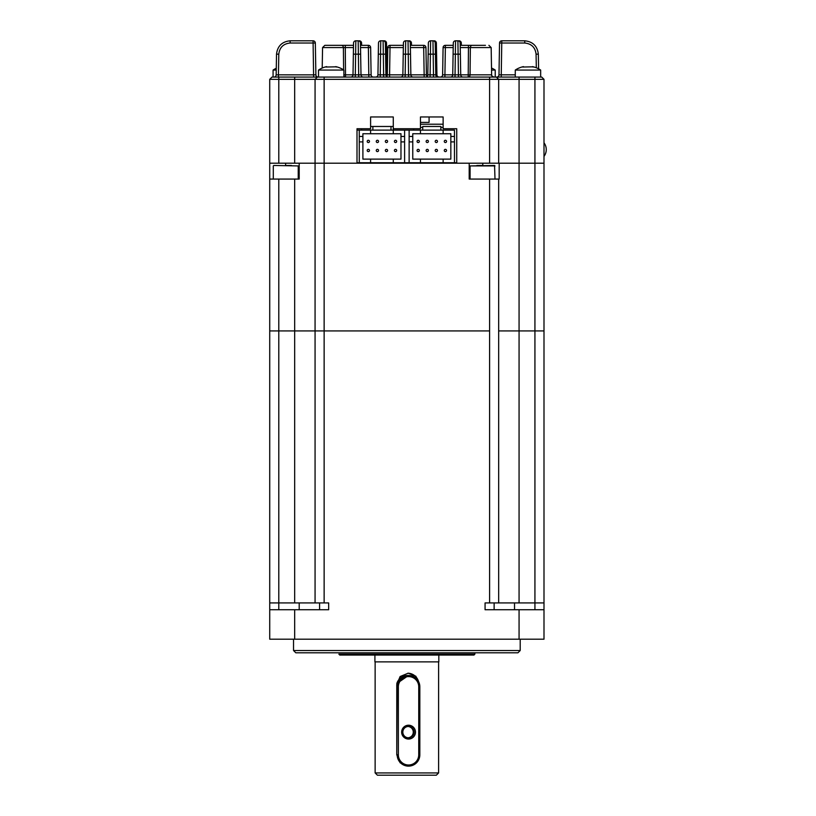 <?xml version="1.0" encoding="UTF-8"?>
<svg xmlns="http://www.w3.org/2000/svg" width="816" height="816" viewBox="0 0 816 816"><rect width="100%" height="100%" fill="white"/><g stroke="black" fill="none" stroke-linecap="round" stroke-linejoin="round"><path stroke-width="1.22" d="M543.997 79.336L498.668 79.336L498.668 163.2L543.997 163.2L499.178 163.2L499.178 179.071L469.2 179.071L469.2 163.2L315.068 163.2L315.068 79.336L269.729 79.336L272.003 77.071L541.732 77.071L543.997 79.336L543.997 330.929L534.929 330.929L543.997 330.929L543.997 639.203L269.729 639.203L269.729 330.929L278.797 330.929L269.729 330.929L269.729 79.336L269.729 163.2L315.068 163.2L299.197 163.2L299.197 179.071L294.668 179.071L294.668 330.929L278.797 330.929L278.797 602.932L269.729 602.932M498.668 179.071L498.668 602.932L489.6 602.932L489.6 330.929L315.068 330.929L324.136 330.929L324.136 602.932L315.068 602.932L315.068 330.929L294.668 330.929L315.068 330.929L315.068 79.336L317.332 77.071M269.729 609.736L328.664 609.736L328.664 602.932L324.136 602.932M519.068 639.203L519.068 609.736L485.071 609.736L485.071 602.932L489.6 602.932M498.668 330.929L519.068 330.929L498.668 330.929M543.997 602.932L534.929 602.932L534.929 330.929L519.068 330.929L519.068 602.932L498.668 602.932M520.2 650.536L517.936 652.8L295.8 652.8L293.536 650.536L520.2 650.536L520.2 639.203M534.929 609.736L534.929 602.932L519.068 602.932M315.068 602.932L278.797 602.932L278.797 609.736M319.597 609.736L319.597 602.932M494.129 602.932L494.129 609.736M519.068 609.736L543.997 609.736M534.929 77.071L534.929 330.929L519.068 330.929L519.068 77.071M489.6 179.071L489.6 330.929L324.136 330.929L324.136 163.2L315.068 163.2M294.668 602.932L294.668 330.929L278.797 330.929L278.797 179.071L294.668 179.071M269.729 179.071L278.797 179.071M453.217 47.563L445.363 47.563L444.883 77.071M462.998 77.071A2.264 2.264 0 0 1 460.724 74.837L460.173 43.024L460.724 74.837L470.067 74.837A2.264 1.856 90 0 1 468.2 77.071L468.455 47.563L470.342 47.563L470.067 74.837L491.64 74.837C491.191 75.368 491.946 76.112 493.904 77.071M368.842 77.071L368.373 47.563L360.519 47.563M343.618 69.901L343.393 47.563L345.28 47.563L345.535 77.071A2.264 1.856 90 0 1 343.883 75.868M460.214 45.329L485.459 45.329M450.473 77.071A2.264 2.264 0 0 0 452.737 74.837L453.298 43.024L452.737 74.837L442.619 74.837L443.088 47.563A2.264 2.264 0 0 1 445.363 45.329L453.257 45.329M496.403 77.071L498.668 79.336L315.068 79.336M498.668 163.2L456.736 163.2L456.736 128.744L443.129 128.744L443.129 116.963L420.464 116.963L420.464 128.744L393.271 128.744L393.271 116.963L370.597 116.963L370.597 128.744L357 128.744L357 163.2L324.136 163.2L324.136 77.071M420.464 122.4L429.083 122.4L429.083 116.963M360.631 128.744L357 128.744M269.729 79.336L272.003 77.071M339.609 45.329L341.506 45.329A2.264 1.887 -90 0 1 343.393 47.563L322.565 47.563L324.839 45.329L353.522 45.329M360.478 45.329L368.373 45.329A2.264 2.264 0 0 1 370.637 47.563A2.264 2.264 0 0 0 368.373 45.329L368.373 47.563L370.637 47.563L371.117 74.837L360.998 74.837L360.437 43.024A2.264 2.264 0 0 0 358.173 40.8L355.827 40.8L355.276 77.071M445.363 45.329A2.264 2.264 0 0 0 443.088 47.563A2.264 2.264 0 0 1 445.363 45.329L445.363 47.563L443.088 47.563L442.619 74.837A2.264 2.264 0 0 1 440.354 77.071M318.158 77.071A2.264 2.264 0 0 1 315.884 74.837L315.333 43.024L315.884 74.837L315.333 43.024L290.129 43.024L290.129 40.8L313.069 40.8A2.264 2.264 0 0 1 315.333 43.024A2.264 2.264 0 0 0 313.069 40.8L313.619 77.071M276.522 54.162C277.501 46.084 282.03 41.626 290.129 40.8C282.03 41.626 277.501 46.084 276.522 54.162L276.165 74.837L276.522 54.162C277.501 46.084 282.03 41.626 290.129 40.8C282.03 41.626 277.501 46.084 276.522 54.162L276.165 74.837L276.522 54.162L276.165 74.837L276.522 54.162L278.797 54.162L278.429 74.837L314.782 74.858M278.429 77.071L278.429 74.837L276.165 74.837L278.429 74.837M273.901 77.071A2.264 2.264 0 0 0 276.165 74.837M359.305 41.106L359.305 40.8A2.264 2.264 0 0 1 361.57 43.024L361.61 45.329M361.57 43.024L360.437 43.013M378.491 43.024L377.941 74.837L378.491 43.024A2.264 2.264 0 0 1 380.756 40.8L384.244 40.8A2.264 2.264 0 0 1 386.509 43.024L387.059 74.837A2.264 2.264 0 0 0 387.182 75.541M386.509 43.024L385.376 43.013M408.592 77.071L408.041 40.8L405.695 40.8L405.134 77.071M409.173 41.106L409.173 40.8A2.264 2.264 0 0 1 411.437 43.024L411.478 45.329M411.437 43.024L410.305 43.013M433.531 77.071L432.97 40.8L430.624 40.8L430.073 77.071M434.102 41.106L434.102 40.8A2.264 2.264 0 0 1 436.376 43.024L436.927 74.837A2.264 2.264 0 0 0 439.192 77.071M436.376 43.024L435.234 43.013M458.459 77.071L457.909 40.8L455.563 40.8L455.002 77.071M459.041 41.106L459.041 40.8A2.264 2.264 0 0 1 461.305 43.024L461.346 45.329M461.305 43.024L460.173 43.013M501.799 40.8L501.248 74.837L498.984 74.837L499.535 43.024A2.264 2.264 0 0 1 501.799 40.8L524.739 40.8C532.838 41.626 537.367 46.084 538.336 54.162C537.367 46.084 532.838 41.626 524.739 40.8L524.739 43.024L499.535 43.024L498.984 74.837A2.264 2.264 0 0 1 496.709 77.071M536.316 67.779L536.071 54.162L538.336 54.162L538.601 68.83M515.273 74.837L498.984 74.837L501.248 74.837L498.984 74.837L501.248 74.837L501.248 77.071M523.464 66.637A22.664 22.664 0 0 0 515.273 70.074L540.661 70.074L540.661 77.071A2.264 2.264 0 0 0 540.967 77.071M358.724 77.071L358.173 40.8M343.883 74.837L353.002 74.837L353.563 43.024L353.002 74.837A2.264 2.264 0 0 1 350.737 77.071M353.563 43.024A2.264 2.264 0 0 1 355.827 40.8M360.437 43.024L360.998 74.837A2.264 2.264 0 0 0 363.263 77.071M383.663 77.071L383.102 40.8A2.264 2.264 0 0 1 385.376 43.024L385.927 74.837L385.376 43.024M380.756 40.8L380.205 77.071M388.192 77.071A2.264 2.264 0 0 1 385.927 74.837L377.941 74.837A2.264 2.264 0 0 1 375.676 77.071M389.579 77.071L389.579 74.837L387.314 74.837L387.784 47.563A2.264 2.264 0 0 1 390.048 45.329L389.579 74.837L402.869 74.837L403.43 43.024L402.869 74.837A2.264 2.264 0 0 1 400.605 77.071M403.43 43.024A2.264 2.264 0 0 1 405.695 40.8M410.305 43.024L410.856 74.837L410.305 43.024A2.264 2.264 0 0 0 408.041 40.8M413.131 77.071A2.264 2.264 0 0 1 410.856 74.837L424.157 74.837L423.677 47.563L410.387 47.563M438.059 77.071A2.264 2.264 0 0 1 435.795 74.837L435.234 43.024L435.795 74.837L427.808 74.837L428.359 43.024L427.808 74.837A2.264 2.264 0 0 1 425.544 77.071M428.359 43.024A2.264 2.264 0 0 1 430.624 40.8M435.234 43.024A2.264 2.264 0 0 0 432.97 40.8M453.298 43.024A2.264 2.264 0 0 1 455.563 40.8M460.173 43.024A2.264 2.264 0 0 0 457.909 40.8M403.349 47.563L387.784 47.563A2.264 2.264 0 0 1 390.048 45.329L403.39 45.329M410.346 45.329L423.677 45.329A2.264 2.264 0 0 1 425.942 47.563A2.264 2.264 0 0 0 423.677 45.329A2.264 2.264 0 0 1 425.942 47.563L426.421 74.837L424.157 74.837L424.157 77.071M425.942 47.563L423.677 47.563L423.677 45.329A2.264 2.264 0 0 1 425.942 47.563A2.264 2.264 0 0 0 423.677 45.329A2.264 2.264 0 0 1 425.942 47.563A2.264 2.264 0 0 0 423.677 45.329M387.784 47.563L387.314 74.837L387.784 47.563L387.314 74.837L387.784 47.563L387.314 74.837L389.579 74.837L387.314 74.837A2.264 2.264 0 0 1 386.621 76.429M427.115 76.429A2.264 2.264 0 0 1 426.421 74.837L424.157 74.837L426.421 74.837M373.381 77.071A2.264 2.264 0 0 1 371.117 74.837M472.219 45.329L474.127 45.329L472.219 45.329A2.264 1.887 -90 0 0 470.342 47.563L491.161 47.563L488.896 45.329L491.161 47.563L491.64 74.837M474.871 654.157L473.963 655.064L339.772 655.064L338.864 654.157L474.871 654.157L474.871 652.8M375.136 661.868L375.136 772.936L438.6 772.936L438.6 661.868M419.383 683.635L415.823 676.209L408.184 673.2L400.126 676.525L396.77 684.532L396.77 754.8L400.136 762.817L408.184 766.132M438.824 655.064L438.824 661.868L374.911 661.868L374.911 655.064M438.6 772.936L436.336 775.2L377.4 775.2L375.136 772.936M418.537 681.544A11.332 11.322 90 0 0 407.898 673.2M408.061 737.786A5.671 5.661 90 0 0 413.273 732.136A5.671 5.661 90 0 0 408.061 726.485M408.551 739.051A6.916 6.905 90 0 0 414.538 728.678A6.916 6.905 90 0 0 402.574 728.678A6.916 6.905 90 0 0 408.551 739.051M408.5 737.797A5.671 5.661 90 0 0 414.161 732.136A5.671 5.661 90 0 0 408.5 726.464A5.671 5.661 90 0 0 402.839 732.136A5.671 5.661 90 0 0 408.5 737.797M285.763 165.464L291.404 165.464M273.748 165.464L298.228 165.923L298.228 179.071M495.006 165.923L470.077 165.923L494.557 165.464L495.006 179.071M482.542 165.464L476.901 165.464M495.23 77.071L495.23 70.074L491.558 70.074M533.297 66.841L532.358 66.841L533.297 67.034M522.679 67.034L532.358 66.841M276.247 70.074L273.074 70.074L273.074 77.071M343.883 77.071L343.883 70.074L318.505 70.074L318.505 77.071M336.529 66.841L335.59 66.841L336.529 67.034M325.9 67.034L335.59 66.841M393.271 159.12L370.597 159.12L370.597 162.751L393.271 162.751L393.271 159.12L400.972 159.12L400.972 141.892L404.603 141.892L404.603 136.456L400.972 136.456L400.972 133.732L393.271 133.732L393.271 128.744L393.271 130.111L409.132 130.111L409.132 162.751L443.129 162.751L443.129 159.12L420.464 159.12L420.464 162.751M370.597 162.751L359.264 162.751L359.264 141.892L362.896 141.892L362.896 159.12L370.597 159.12M393.271 162.751L404.603 162.751L404.603 141.892M362.896 141.892L362.896 136.456L359.264 136.456L359.264 141.892M357 130.111L370.597 130.111L370.597 133.732L362.896 133.732L362.896 136.456M359.264 130.111L359.264 136.456M370.597 133.732L393.271 133.732M404.603 136.456L404.603 130.111M400.972 136.456L400.972 141.892M370.597 130.111L393.271 130.111M367.2 150.47A1.132 1.132 0 0 0 368.903 151.46A1.132 1.132 0 0 0 368.903 149.491A1.132 1.132 0 0 0 367.2 150.47M385.336 150.47A1.132 1.132 0 0 0 387.029 151.46A1.132 1.132 0 0 0 387.029 149.491A1.132 1.132 0 0 0 385.336 150.47M376.268 150.47A1.132 1.132 0 0 0 377.971 151.46A1.132 1.132 0 0 0 377.971 149.491A1.132 1.132 0 0 0 376.268 150.47M394.403 150.47A1.132 1.132 0 0 0 396.097 151.46A1.132 1.132 0 0 0 396.097 149.491A1.132 1.132 0 0 0 394.403 150.47M385.336 141.403A1.132 1.132 0 0 0 387.029 142.392A1.132 1.132 0 0 0 387.029 140.423A1.132 1.132 0 0 0 385.336 141.403M376.268 141.403A1.132 1.132 0 0 0 377.971 142.392A1.132 1.132 0 0 0 377.971 140.423A1.132 1.132 0 0 0 376.268 141.403M394.403 141.403A1.132 1.132 0 0 0 396.097 142.392A1.132 1.132 0 0 0 396.097 140.423A1.132 1.132 0 0 0 394.403 141.403M367.2 141.403A1.132 1.132 0 0 0 368.903 142.392A1.132 1.132 0 0 0 368.903 140.423A1.132 1.132 0 0 0 367.2 141.403M372.871 130.111L372.871 126.48L390.997 126.48L390.997 130.111L372.871 130.111M443.129 159.12L450.84 159.12L450.84 141.892L454.471 141.892L454.471 136.456L450.84 136.456L450.84 133.732L443.129 133.732L443.129 130.111L454.471 130.111L454.471 136.456M409.132 141.892L412.763 141.892L412.763 159.12L420.464 159.12M443.129 162.751L454.471 162.751L454.471 141.892M412.763 141.892L412.763 136.456L409.132 136.456M409.132 130.111L420.464 130.111L420.464 133.732L412.763 133.732L412.763 136.456M420.464 133.732L443.129 133.732M450.84 136.456L450.84 141.892M420.464 130.111L443.129 130.111M417.068 150.47A1.132 1.132 0 0 0 418.771 151.46A1.132 1.132 0 0 0 418.771 149.491A1.132 1.132 0 0 0 417.068 150.47M435.203 150.47A1.132 1.132 0 0 0 436.897 151.46A1.132 1.132 0 0 0 436.897 149.491A1.132 1.132 0 0 0 435.203 150.47M426.136 150.47A1.132 1.132 0 0 0 427.829 151.46A1.132 1.132 0 0 0 427.829 149.491A1.132 1.132 0 0 0 426.136 150.47M444.271 150.47A1.132 1.132 0 0 0 445.964 151.46A1.132 1.132 0 0 0 445.964 149.491A1.132 1.132 0 0 0 444.271 150.47M435.203 141.403A1.132 1.132 0 0 0 436.897 142.392A1.132 1.132 0 0 0 436.897 140.423A1.132 1.132 0 0 0 435.203 141.403M426.136 141.403A1.132 1.132 0 0 0 427.829 142.392A1.132 1.132 0 0 0 427.829 140.423A1.132 1.132 0 0 0 426.136 141.403M444.271 141.403A1.132 1.132 0 0 0 445.964 142.392A1.132 1.132 0 0 0 445.964 140.423A1.132 1.132 0 0 0 444.271 141.403M417.068 141.403A1.132 1.132 0 0 0 418.771 142.392A1.132 1.132 0 0 0 418.771 140.423A1.132 1.132 0 0 0 417.068 141.403M422.729 130.111L422.729 126.48L440.864 126.48L440.864 130.111L422.729 130.111M409.132 162.751L404.603 162.751M359.264 162.751L357 162.751M361.529 130.111L361.529 128.744L361.529 130.111M393.271 126.48L390.997 126.48L393.271 126.48M372.871 126.48L370.597 126.48L372.871 126.48M420.464 127.388L422.729 127.388M440.864 127.388L443.129 127.388M420.464 124.216L443.129 124.216M456.736 162.751L454.471 162.751M413.671 130.111L413.671 128.744M294.668 609.736L294.668 639.203M299.197 609.736L299.197 602.932M514.529 602.932L514.529 609.736M482.797 165.464L482.797 163.2M285.6 165.464L285.6 163.2M468.455 45.329L468.455 47.563L460.255 47.563M489.6 77.071L489.6 163.2M294.668 163.2L294.668 77.071M278.797 77.071L278.797 163.2M353.481 47.563L345.28 47.563L345.28 45.329M290.129 43.024C283.376 43.717 279.602 47.43 278.797 54.162M315.884 74.837L313.619 74.837L315.884 74.837M387.059 74.837L385.927 74.858M436.927 74.837L435.795 74.858M536.071 54.162C535.265 47.43 531.491 43.717 524.739 43.024M360.631 54.162L353.369 54.162M353.002 74.837L360.998 74.837M385.57 54.162L378.298 54.162M410.499 54.162L403.237 54.162M402.869 74.837L410.856 74.837M435.438 54.162L428.165 54.162M460.367 54.162L453.104 54.162M452.737 74.837L460.724 74.837M443.751 74.858L442.711 74.848M370.974 74.848L369.985 74.858M396.77 754.8L397.178 686.797A11.332 11.322 -90 0 1 408.51 675.464A11.332 11.322 -90 0 1 419.832 686.797L419.832 754.8A11.332 11.322 -90 0 1 408.51 766.132A11.332 11.322 -90 0 1 397.178 754.8L398.361 754.8A10.2 10.19 90 0 0 408.551 765A10.2 10.19 90 0 0 418.741 754.8L418.741 686.797A10.2 10.19 90 0 0 408.551 676.597A10.2 10.19 90 0 0 398.361 686.797L398.361 754.8M396.77 686.797L398.361 686.797M407.663 675.464A11.332 11.322 90 0 0 396.811 683.563L408.51 675.464C415.385 676.138 419.159 679.922 419.832 686.797L419.832 754.8C419.159 761.685 415.385 765.459 408.51 766.132L407.663 766.132M418.741 754.8L419.832 754.8M418.741 686.797L419.832 686.797M293.536 650.536L293.536 639.203M322.565 47.563L322.208 68.044L322.565 47.563L324.839 45.329M543.997 156.397A11.332 11.332 0 0 0 543.997 142.8M273.299 165.923L273.299 179.071M470.077 165.923L470.077 179.071M495.23 70.074A22.664 22.664 0 0 0 491.518 68.044M515.273 70.074L515.273 77.071M540.661 70.074A22.664 22.664 0 0 0 532.471 66.637M276.277 68.269A22.664 22.664 0 0 0 273.074 70.074M326.686 66.637A22.664 22.664 0 0 0 318.505 70.074M343.883 70.074A22.664 22.664 0 0 0 335.702 66.637"/></g></svg>
